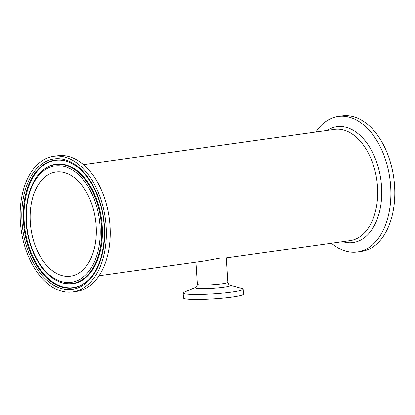<?xml version="1.0" encoding="UTF-8"?>
<svg xmlns="http://www.w3.org/2000/svg" width="415" height="415" viewBox="0 0 415 415"><rect width="100%" height="100%" fill="white"/><g stroke="black" fill="none" stroke-linecap="round" stroke-linejoin="round"><path stroke-width="0.62" d="M226.284 257.86L227.866 282.309A15.288 1.437 176.3 0 1 217.725 284.327A15.288 1.437 176.3 0 1 200.725 284.96A15.288 1.437 176.3 0 1 197.348 284.28C196.669 287.994 195.761 286.858 195.813 287.263L184.104 292.233A30.051 2.827 -3.7 0 0 183.124 293.032A30.051 2.827 -3.7 0 0 189.759 294.365A30.051 2.827 -3.7 0 0 223.166 293.115A30.051 2.827 -3.7 0 0 243.097 289.151A30.051 2.827 -3.7 0 0 242.018 288.487L229.77 285.069A17.617 1.66 -3.7 0 1 220.827 287.559A17.617 1.66 -3.7 0 1 199.127 288.513A17.617 1.66 -3.7 0 1 195.813 287.263L195.818 287.263M99.035 275.773L204.595 260.973L220.51 258.057L222.959 257.99M183.124 293.032L183.446 298.032A30.051 2.827 -3.7 0 0 190.08 299.371A30.051 2.827 -3.7 0 0 223.493 298.12A30.051 2.827 -3.7 0 0 243.418 294.157L243.097 289.151M331.492 243.185A68.496 42.449 -98 0 0 357.31 252.055A68.496 42.449 -98 0 0 390.333 182.418A68.496 42.449 -98 0 0 343.402 116.179A68.496 42.449 -98 0 0 338.292 116.397A68.496 42.449 -98 0 0 315.908 132.027M357.31 252.055L361.226 251.511A68.496 42.449 -98 0 0 394.25 181.869A68.496 42.449 -98 0 0 347.319 115.629A68.496 42.449 -98 0 0 342.209 115.847L338.292 116.397M53.717 156.294L57.633 155.744A68.496 42.449 82 0 1 62.743 155.526A68.496 42.449 82 0 1 109.674 221.766A68.496 42.449 82 0 1 76.651 291.408L72.739 291.958A68.496 42.449 82 0 1 21.191 230.019A68.496 42.449 82 0 1 53.717 156.294A68.496 42.449 82 0 1 58.826 156.076A68.496 42.449 82 0 1 105.763 222.316A68.496 42.449 82 0 1 72.739 291.958M96.145 225.879A52.586 32.588 82 0 1 70.529 276.203A52.586 32.588 82 0 1 30.954 228.649A52.586 32.588 82 0 1 55.926 172.049A52.586 32.588 82 0 1 96.145 225.879M83.451 164.62L334.583 129.413A56.118 34.782 82 0 1 377.51 186.859A56.118 34.782 82 0 1 350.172 240.565L226.289 257.933M342.733 241.608A58.448 36.224 -98 0 0 348.714 242.692A58.448 36.224 -98 0 0 381.546 186.574A58.448 36.224 -98 0 0 341.203 126.559A58.448 36.224 -98 0 0 327.15 130.455M67.002 282.511A58.769 36.421 82 0 1 29.481 193.24A58.769 36.421 82 0 1 93.199 196.627A58.769 36.421 82 0 1 67.002 282.511M67.754 283.71A60.066 37.226 -98 0 0 99.616 212.314A60.066 37.226 -98 0 0 43.679 169.719C29.2 180.52 22.462 208.19 27.644 233.961C31.825 256.579 44.633 276.115 59.397 281.811A60.066 37.226 -98 0 0 67.754 283.71M43.679 169.719L44.109 169.387A60.357 37.407 82 0 1 60.543 163.998A60.357 37.407 82 0 1 102.396 232.587A60.357 37.407 82 0 1 59.9 282.013L59.397 281.811M58.997 158.706A65.85 40.81 -98 0 0 29.647 254.935A65.85 40.81 -98 0 0 101.037 258.737A65.85 40.81 -98 0 0 58.997 158.706M59.75 159.905A64.548 40.001 82 0 1 68.734 161.949C81.947 167.727 92.063 180.504 99.076 200.284C109.902 230.89 103.304 269.683 85.62 282.392A64.548 40.001 82 0 1 23.494 221.88A64.548 40.001 82 0 1 59.75 159.905M85.832 282.226A64.258 39.824 82 0 1 24.195 221.818A64.258 39.824 82 0 1 60.294 160.117A64.258 39.824 82 0 1 68.983 162.047M227.866 282.309C229.013 285.899 229.77 284.659 229.775 285.069M195.922 262.192L197.348 284.28"/></g></svg>
